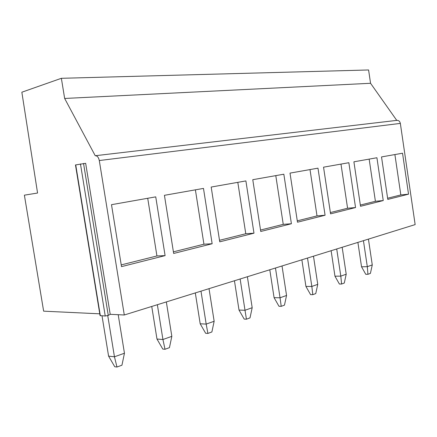<?xml version="1.0" encoding="UTF-8"?>
<svg xmlns="http://www.w3.org/2000/svg" width="437" height="437" viewBox="0 0 437 437"><rect width="100%" height="100%" fill="white"/><g stroke="black" fill="none" stroke-linecap="round" stroke-linejoin="round"><path stroke-width="0.66" d="M110.211 314.323L85.657 163.318L75.475 164.951L100.057 315.601L105.235 316.017L108.267 315.405L110.211 314.323L124.294 314.99L415.15 224.596L400.341 123.403C399.839 121.278 398.642 120.268 396.752 120.383L370.554 83.281L368.588 69.969L61.366 78.305L21.85 92.212L37.566 193.028L24.385 195.17L43.64 311.166L99.767 313.826M370.554 83.281L64.654 98.462L61.366 78.305M124.294 314.99L99.292 160.537C98.56 157.265 97.211 155.665 95.239 155.73L64.654 98.462M165.099 255.623L121.508 266.63L111.495 204.68L155.736 196.858L165.099 255.623L156.932 255.962L147.717 198.272M212.153 243.748L173.664 253.46L164.427 195.317L203.478 188.413L212.153 243.748L203.937 244.201L195.388 189.844M253.979 233.189L219.745 241.83L211.18 187.052L245.894 180.913L253.979 233.189L245.774 233.729L237.81 182.344M291.403 223.744L260.758 231.479L252.766 179.694L283.837 174.205L291.403 223.744L283.247 224.35L275.791 175.625M325.079 215.244L297.488 222.209L290.01 173.112L317.978 168.163L325.079 215.244L317.011 215.9L310.002 169.572M355.549 207.553L330.574 213.857L323.544 167.18L348.852 162.706L355.549 207.553L347.584 208.247L340.98 164.099M383.244 200.561L360.53 206.297L353.904 161.81L376.918 157.741L383.244 200.561L375.405 201.288L369.156 159.117M408.535 194.181L387.788 199.414L381.523 156.927L402.537 153.212L408.535 194.181L400.822 194.924L394.895 154.561M121.229 264.898L156.932 255.962M173.407 251.843L203.937 244.201M219.511 240.301L245.774 233.729M260.534 230.037L283.247 224.35M297.275 220.838L317.011 215.9M330.377 212.557L347.584 208.247M360.35 205.057L375.405 201.288M387.614 198.229L400.822 194.924M116.974 367.031L114.762 366.747L108.584 356.128L114.45 356.794L116.974 367.031L121.956 365.19L124.452 353.227L114.45 356.794L107.748 315.612M108.584 356.128L102.018 315.853M118.203 314.7L124.452 353.227M165.017 349.278L162.777 349.065L156.976 339.036L162.93 339.516L165.017 349.278L169.452 347.639L171.834 336.343L162.93 339.516L157.358 304.715M156.976 339.036L151.748 306.457M166.339 301.923L171.834 336.343M207.908 333.431L205.658 333.278L200.19 323.779L206.182 324.101L207.908 333.431L211.885 331.962L214.152 321.261L206.182 324.101L200.987 291.157M200.19 323.779L195.312 292.921M209.023 288.655L214.152 321.261M246.435 319.196L244.185 319.092L239.017 310.068L245.004 310.27L246.435 319.196L250.013 317.874L252.187 307.708L245.004 310.27L240.137 278.986M239.017 310.068L234.445 280.756M247.375 276.736L252.187 307.708M281.226 306.337L278.986 306.277L274.086 297.679L280.046 297.783L281.226 306.337L284.471 305.141L286.552 295.461L280.046 297.783L275.468 268.007M274.086 297.679L269.787 269.771M282.023 265.969L286.552 295.461M312.805 294.669L310.587 294.642L305.927 286.437L311.838 286.454L312.805 294.669L315.754 293.582L317.754 284.345L311.838 286.454L307.517 258.048M305.927 286.437L301.869 259.802M313.482 256.191L317.754 284.345M341.592 284.034L339.396 284.034L334.961 276.184L340.805 276.129L341.592 284.034L344.29 283.039L346.208 274.207L340.805 276.129L336.719 248.97M334.961 276.184L331.12 250.712M342.166 247.276L346.208 274.207M367.943 274.299L365.78 274.321L361.541 266.799L367.309 266.685L367.943 274.299L370.418 273.382L372.269 264.92L367.309 266.685L363.431 240.667M361.541 266.799L357.892 242.388M368.429 239.115L372.269 264.92M400.341 123.403L99.292 160.537M108.267 315.405L83.549 163.482M105.235 316.017L80.463 163.93M100.341 315.771L75.727 164.869M396.752 120.383L95.561 155.692"/></g></svg>
